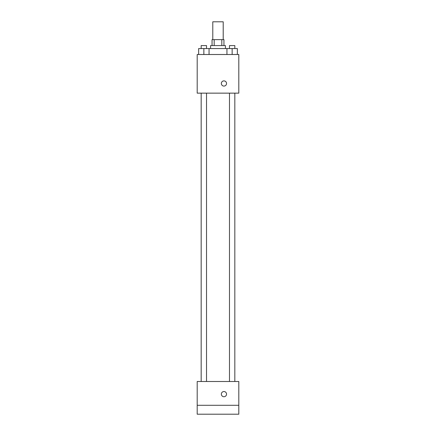 <?xml version="1.0" encoding="UTF-8"?>
<svg xmlns="http://www.w3.org/2000/svg" width="436" height="436" viewBox="0 0 436 436"><rect width="100%" height="100%" fill="white"/><g stroke="black" fill="none" stroke-linecap="round" stroke-linejoin="round"><path stroke-width="0.65" d="M223.205 39.638L223.205 21.8L212.795 21.8L212.795 39.638M214.185 45.584L214.185 39.638L212.054 39.638L212.054 45.584M214.185 39.638L223.946 39.638L223.946 45.584M221.815 45.584L221.815 39.638M210.566 48.554L210.566 45.584L225.434 45.584L225.434 48.554M226.949 54.5L226.949 48.554L198.647 48.554L198.647 54.5M197.192 54.5L238.808 54.5L238.808 93.146L197.192 93.146L197.192 54.5M223.946 86.083A2.6 2.6 0 0 1 221.695 82.186A2.6 2.6 0 0 1 226.197 82.186A2.6 2.6 0 0 1 223.946 86.083M197.192 381.5L238.808 381.5L238.808 414.2L197.192 414.2L197.192 381.5M223.946 396.733A2.6 2.6 0 0 1 221.695 392.836A2.6 2.6 0 0 1 226.197 392.836A2.6 2.6 0 0 1 223.946 396.733M197.192 405.284L238.808 405.284M226.949 48.554L237.353 48.554L237.353 54.5L237.353 48.554M232.148 54.5L232.148 48.554M234.824 48.554L234.824 45.584L229.472 45.584L229.472 48.554M203.852 54.5L203.852 48.554M209.051 54.5L209.051 48.554L209.051 54.5M206.528 48.554L206.528 45.584L201.176 45.584L201.176 48.554M229.472 93.146L229.472 381.5M234.824 93.146L234.824 381.5M206.528 381.5L206.528 93.146M201.176 381.5L201.176 93.146"/></g></svg>
